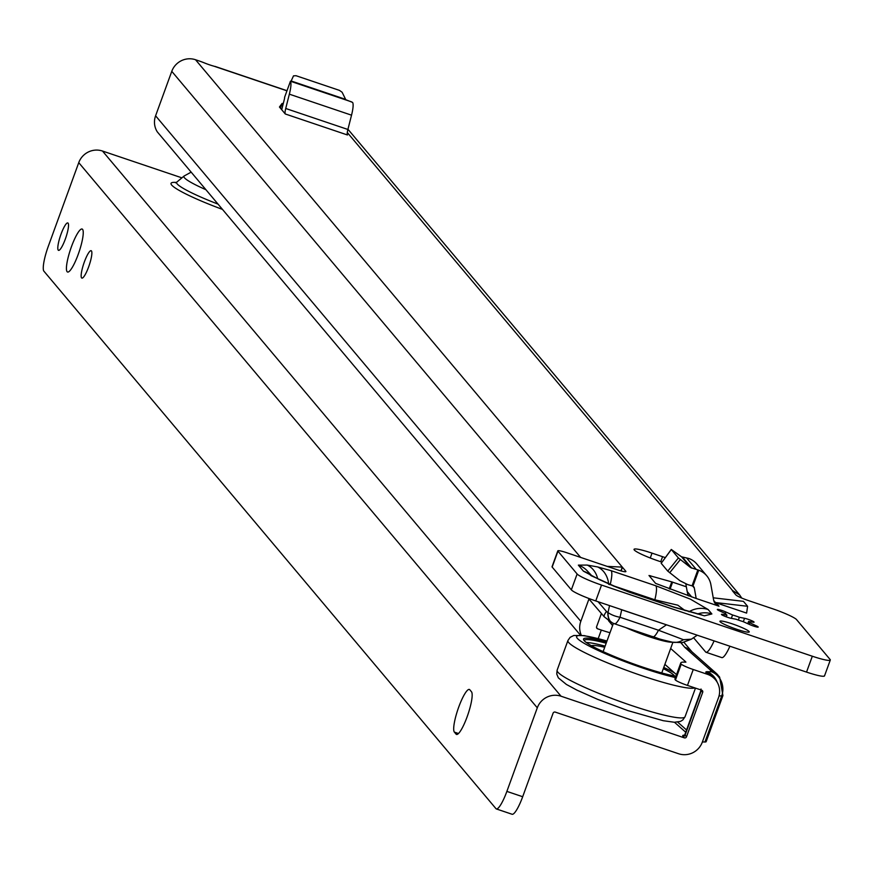 <?xml version="1.0" encoding="UTF-8"?>
<svg xmlns="http://www.w3.org/2000/svg" width="874" height="874" viewBox="0 0 874 874"><rect width="100%" height="100%" fill="white"/><g stroke="black" fill="none" stroke-linecap="round" stroke-linejoin="round"><path stroke-width="1.31" d="M668.621 625.533L621.698 609.79L620.037 617.252L658.472 630.23L683.424 639.692L691.356 639.189L697.234 635.201M666.414 624.79A5.67 1.114 108.7 0 0 666.37 624.877L658.472 630.23A19.851 3.9 108.7 0 1 652.965 636.775A19.851 3.9 108.7 0 1 652.572 636.49M697.452 613.996A22.691 22.09 -40.1 0 1 711.873 613.952L708.137 609.528L690.373 599.138L655.817 585.777A22.691 4.457 108.7 0 1 654.845 599.793L677.82 605.19L685.183 610.664M739.371 617.284L744.561 618.289A5.67 0.655 -160 0 1 747.904 619.229A5.67 0.655 -160 0 1 754.065 622.157A5.67 0.655 -160 0 1 753.191 622.201L748.581 621.469A12.76 1.486 -160 0 1 749.75 622.638A12.76 1.486 -160 0 1 749.663 622.747L756.185 625.773A5.67 0.655 -160 0 1 758.195 627.073A5.67 0.655 -160 0 1 755.289 626.625A5.67 0.655 -160 0 1 749.925 624.659L742.966 621.556A12.76 1.486 -160 0 1 736.159 619.262L730.959 618.257A5.67 0.655 -160 0 1 724.917 616.312A5.67 0.655 -160 0 1 721.454 614.378A5.67 0.655 -160 0 1 722.339 614.346L726.939 615.077A12.76 1.486 -160 0 1 725.77 613.909A12.76 1.486 -160 0 1 725.868 613.799L719.335 610.773A5.67 0.655 -160 0 1 717.325 609.473A5.67 0.655 -160 0 1 721.826 610.423A5.67 0.655 -160 0 1 725.606 611.887L732.565 614.99A12.76 1.486 -160 0 1 735.886 616.039A12.76 1.486 -160 0 1 739.371 617.284L738.355 620.059M736.869 629.324A15.601 1.814 -160 0 1 719.925 621.272A15.601 1.814 -160 0 1 732.292 623.872A15.601 1.814 -160 0 1 749.236 631.935A15.601 1.814 -160 0 1 736.869 629.324M280.401 108.168L282.116 103.438L279.451 107.01L281.712 109.72L284.411 99.057A2.841 0.557 -71.3 0 0 284.596 97.298L290.387 81.402A19.851 3.9 108.7 0 1 289.349 94.174L285.722 108.485A8.511 1.672 -71.3 0 0 285.295 113.981L281.712 109.72M282.116 103.438L283.263 103.591M215.572 66.719L214.097 66.227A11.34 1.322 -160 0 1 204.363 62.895A11.34 1.322 20 0 0 199.053 60.929L195.525 59.738A18.715 18.223 139.9 0 0 171.774 71.34L155.594 115.805A18.715 18.223 139.9 0 0 157.276 131.843L580.402 635.147M607.201 566.385L622.288 567.106A11.34 1.322 -160 0 1 622.441 567.27L625.784 571.235A11.34 1.322 -160 0 1 625.904 571.563A11.34 1.322 -160 0 1 616.913 569.662L566.822 552.75A11.34 1.322 20 0 0 557.82 550.849A11.34 1.322 20 0 0 557.951 551.177L577.124 573.978A22.691 2.633 20 0 0 601.531 585.056L595.751 600.941L806.538 672.095A22.691 2.633 20 0 0 824.521 675.897A22.691 2.633 20 0 0 824.488 675.569M732.434 590.791L732.532 590.529A11.34 1.322 -160 0 0 732.423 590.638A11.34 1.322 -160 0 0 732.543 590.955L735.875 594.921A11.34 1.322 -160 0 0 748.089 600.46L772.288 608.643A22.691 2.633 20 0 1 796.334 619.349L830.267 659.684A22.691 2.633 20 0 1 830.3 660.012A22.691 2.633 20 0 1 812.317 656.221L601.531 585.056M661.946 562.157L658.701 561.064A22.691 2.633 -160 0 1 634.043 549.331A22.691 2.633 -160 0 1 652.026 553.133L662.568 556.683A22.691 2.633 -160 0 1 665.278 557.623M713.73 600.493L715.456 602.536L747.598 606.294L746.615 613.1L716.167 602.82L719.007 606.195L696.185 598.482L694.317 588.016A2.841 2.764 139.9 0 0 692.94 586.115L687.718 584.608L679.983 580.74L667.758 571.104L678.399 557.962L690.624 567.597L698.73 570.198A19.851 19.326 -40.1 0 1 710.89 584.673L713.61 599.925A8.511 8.281 139.9 0 0 719.007 606.195M669.244 588.836L671.767 581.887L649 575.496L655.598 583.395L696.185 598.482M671.767 581.887L686.341 586.793L685.85 584.018M628.166 591.774A22.691 4.457 108.7 0 1 628.712 591.796L615.362 586.596A22.691 12.465 114.4 0 0 613.69 586.083L629.16 592.113L673.843 607.201L704.4 615.82L711.873 613.952M655.817 585.777L611.134 570.689L597.565 566.92A22.691 18.769 100.1 0 1 608.588 583.526M552.346 566.571A11.34 1.322 20 0 0 552.04 566.734A11.34 1.322 20 0 0 552.16 567.062L571.345 589.852A22.691 2.633 20 0 0 595.751 600.941M715.456 602.536A8.511 8.281 139.9 0 0 716.167 602.82M609.997 632.721A22.691 2.633 -160 0 1 601.312 630.056L597.619 628.81A1.704 1.661 -40.1 0 1 596.614 626.691L601.421 613.504M612.608 625.544L608.544 620.704M581.319 635.234A18.715 18.223 -40.1 0 1 580.806 621.348L588.945 599.007M729.899 646.225A22.691 4.457 108.7 0 1 721.771 657.598A22.691 4.457 108.7 0 1 721.64 657.543L706.094 652.299M693.541 637.703L705.831 652.201A22.691 4.457 108.7 0 0 705.963 652.255A22.691 4.457 108.7 0 0 714.091 640.893M195.525 59.738L622.288 567.106L620.901 570.897M749.663 622.747L749.094 624.287M748.581 621.469L747.773 623.697M732.565 614.99L731.341 618.333M726.939 615.077L726.294 616.847M347.295 132.52L732.532 590.529L739.71 595.008L741.72 598.056M678.399 557.962L671.319 549.538L661.192 563.304L671.276 549.462L681.556 556.814L688.898 558.497A19.851 19.326 -40.1 0 1 696.906 564.101L706.749 575.791M661.192 563.304L667.758 571.104M688.362 595.839A25.521 24.854 -40.1 0 1 687.193 591.567L686.341 586.793M713.228 597.805L743.424 601.345L747.598 606.294M345.394 99.297L291.162 80.976L293.522 75.841L296.024 75.71L339.451 90.372L342.105 92.24L345.787 99.702L352.561 102.4A19.851 3.9 108.7 0 1 351.534 115.171L347.896 129.472A8.511 1.672 -71.3 0 0 347.47 134.978L285.295 113.981M291.162 80.976L290.365 81.315M608.665 584.291L610.172 584.706M597.565 566.92L587.208 565.074L578.359 565.128A22.691 22.09 -40.1 0 1 587.841 571.498L591.698 575.627M688.996 611.789A22.691 22.09 -40.1 0 1 708.137 609.528M611.134 570.689A22.691 4.457 108.7 0 1 610.271 584.291M672.838 606.862A22.691 4.457 108.7 0 1 673.384 606.884A22.691 4.457 108.7 0 1 673.843 607.201M587.208 565.074A22.691 18.769 100.1 0 1 597.652 578.544M701.833 614.914L673.384 606.884L628.712 591.796A22.691 4.457 108.7 0 1 629.16 592.113M578.359 565.128L583.45 571.181A22.691 22.09 -40.1 0 1 591.13 575.693M615.362 586.596L601.104 580.128A22.691 12.465 114.4 0 0 599.444 579.615L613.69 586.083M611.461 622.386L604.316 616.869L588.289 598.242L604.305 616.869A19.851 3.955 -40.7 0 1 604.305 616.869L604.305 616.869A19.851 3.955 -40.7 0 1 606.48 611.494L607.823 612.477A19.851 10.903 114.4 0 0 612.499 622.987L612.499 622.987A19.851 10.903 114.4 0 0 612.587 623.02M621.742 609.713A5.67 1.114 108.7 0 0 621.698 609.79L619.917 609.091M683.424 639.692A19.851 16.431 -79.9 0 1 672.51 642.204L672.51 642.204C652.769 637.55 661.148 639.08 652.965 636.775L614.531 623.796A19.851 3.9 108.7 0 1 614.138 623.512A19.851 10.903 -65.6 0 1 612.674 623.064A19.851 19.851 0 0 0 614.531 623.796A19.851 3.9 108.7 0 0 620.037 617.252A19.851 12.214 -167.4 0 1 607.998 612.565L609.549 605.595M672.215 642.161A31.202 3.627 -160 0 1 648.41 636.458A31.202 3.627 -160 0 1 625.871 627.619M591.436 645.733A44.53 5.178 -160 0 1 604.688 647.306M663.322 668.654A44.53 5.178 -160 0 1 674.477 675.963M675.952 676.214A53.882 6.26 -160 0 1 642.106 666.895A53.882 6.26 -160 0 1 583.646 639.866A53.882 6.26 -160 0 1 606.622 642.008M606.174 643.22A52.757 6.129 20 0 0 584.225 640.489A52.757 6.129 20 0 0 584.193 640.653M586.323 642.51A52.757 6.129 -160 0 1 605.114 646.137M663.748 667.474A52.757 6.129 -160 0 1 674.52 672.904M665.42 664.841A52.757 6.129 20 0 0 664.808 664.557M65.288 239.17A14.465 2.841 108.7 0 1 58.536 250.346A14.465 2.841 108.7 0 1 61.038 234.112A14.465 2.841 108.7 0 1 67.79 222.936A14.465 2.841 108.7 0 1 65.288 239.17M88.635 266.92A14.465 2.841 108.7 0 1 81.883 278.107A14.465 2.841 108.7 0 1 84.385 261.872A14.465 2.841 108.7 0 1 91.136 250.696A14.465 2.841 108.7 0 1 88.635 266.92M78.168 254.487A22.691 4.457 108.7 0 1 67.582 272.022A22.691 4.457 108.7 0 1 71.504 246.555A22.691 4.457 108.7 0 1 82.09 229.021A22.691 4.457 108.7 0 1 78.168 254.487M458.763 706.99A22.691 4.457 108.7 0 1 469.349 689.455A22.691 4.457 108.7 0 1 469.808 689.772L471.468 691.76A22.691 4.457 108.7 0 1 467.546 715.631A22.691 4.457 108.7 0 1 456.501 734.433A22.691 4.457 108.7 0 1 456.053 734.105L454.393 732.128A22.691 4.457 108.7 0 1 458.763 706.99M687.467 685.402L693.246 669.517A11.34 1.322 -160 0 1 681.228 664.164L675.449 680.048A11.34 1.322 -160 0 0 687.467 685.402L701.691 690.209A1.704 1.661 -40.1 0 1 702.696 692.328L686.505 736.793A1.704 1.661 -40.1 0 1 684.353 737.853L561.042 696.217A18.715 18.223 139.9 0 0 537.292 707.82L506.876 791.396A22.691 4.457 -71.3 0 1 496.279 808.92A22.691 4.457 -71.3 0 1 496.148 808.865L43.7 270.929A22.691 4.457 -71.3 0 1 48.332 246.206L78.747 162.64A18.715 18.223 -40.1 0 1 102.498 151.038L181.912 177.848M693.246 669.517L707.47 674.324A18.715 18.223 -40.1 0 1 718.504 697.66L702.314 742.135A18.715 18.223 -40.1 0 1 678.563 753.738L555.263 712.102A1.704 1.661 139.9 0 0 553.1 713.162L522.685 796.727A22.691 4.457 -71.3 0 1 512.088 814.262A22.691 4.457 -71.3 0 1 511.956 814.207L496.421 808.963M681.152 664.098A48.212 5.605 -160 0 1 680.791 662.918A48.212 5.605 -160 0 1 683.763 662.11L685.904 662.142L685.402 661.542L670.664 648.486M680.791 662.918L675.001 678.803A48.212 5.605 20 0 0 675.362 679.983M664.885 664.36L676.509 674.673M716.899 673.963A18.715 17.83 131.5 0 0 716.046 673.155L719.641 677.121L722.918 695.606L706.159 741.655A19.851 2.305 -160 0 1 704.936 741.993L702.379 741.96M685.402 661.542L685.194 662.131M725.606 611.887L725.049 613.417M214.097 66.227L286.901 90.798M583.45 571.181L599.444 579.615M597.619 628.81L596.538 627.521M598.209 638.588L601.312 630.056M580.806 621.348L155.594 115.805M580.62 557.415L171.774 71.34M622.441 567.27L621.108 570.951M812.317 656.221L806.538 672.095M577.124 573.978L571.345 589.852M557.951 551.177L552.16 567.062M652.026 553.133L650.267 557.983M662.568 556.683L660.733 561.742M756.185 625.773L755.824 626.767M744.561 618.289L743.315 621.72M722.339 614.346L722.099 614.979M698.73 570.198L692.94 586.115M686.603 557.929L696.228 569.378M682.539 557.23L691.727 568.155M681.556 556.814L690.624 567.597M687.193 591.567L691.749 596.986M692.569 585.941L694.317 588.016M672.598 582.15L670.052 589.142M680.333 559.589L669.692 572.732M692.077 585.788L697.867 569.881M650.42 575.715L650.027 576.774M347.896 129.472L285.722 108.485M351.534 115.171L289.349 94.174M351.709 101.919L290.452 81.238M345.787 99.702L291.031 81.216M591.021 575.278L587.841 571.498L591.185 575.365M614.171 586.061L654.845 599.793L654.265 600.427M607.823 612.477L607.998 612.565A19.851 10.903 -65.6 0 0 612.674 623.064L604.305 616.869M598.067 601.716L606.48 611.494M675.46 677.558A61.256 7.123 -160 0 1 643.188 668.184A61.256 7.123 -160 0 1 579.571 640.314A61.256 7.123 -160 0 1 606.971 641.046M694.885 687.904A68.063 7.91 -160 0 1 641.877 675.722A68.063 7.91 -160 0 1 567.914 640.555L557.12 670.194A68.063 7.91 -160 0 0 631.094 705.373A68.063 7.91 -160 0 0 685.052 716.756L682.834 719.957L680.464 721.411L674.389 722.263L663.268 720.711L627.914 710.628L597.587 699.331L576.916 690.132L566.352 684.418L558.355 677.853L556.749 674.04L557.12 670.194M217.779 204.013A54.341 6.315 -160 0 1 176.887 182.032L175.51 182.775L176.581 182.732M176.603 182.458A59.246 6.883 20 0 0 222.236 209.312M685.74 732.226L674.499 722.274M561.042 696.217L102.498 151.038M684.408 735.209L684.047 735.209A21.555 2.502 -160 0 0 682.944 736.181L684.353 737.853M717.98 675.132A18.715 18.223 139.9 0 0 710.005 669.713A18.715 17.83 131.5 0 1 716.046 673.155L691.115 651.064A18.715 17.83 131.5 0 0 685.063 647.612L709.994 669.692L711.622 671.745L707.164 671.68A21.555 2.502 20 0 0 706.072 672.652L707.47 674.324M685.063 647.612A21.555 2.502 -160 0 1 684.703 647.252A18.715 18.223 -40.1 0 1 691.487 651.403M680.933 642.761L684.703 647.252M715.435 679.743L714.036 678.071A18.715 18.223 139.9 0 0 706.072 672.652M682.944 736.181A1.704 1.661 139.9 0 0 685.107 735.132L701.287 690.657L702.696 692.328M684.593 735.318L701.079 690.089A19.851 2.305 -160 0 0 701.287 690.657A1.704 1.661 139.9 0 0 701.396 690.099M684.888 734.564A19.851 2.305 20 0 0 685.107 735.132L686.505 736.793M506.876 791.396L522.685 796.727M454.393 732.128L458.5 733.515M456.053 734.105L457.058 734.444M537.292 707.82L78.747 162.64M675.449 680.048L681.228 664.164M677.689 722.121L686.56 729.987M704.936 741.993L721.695 695.933L719.051 695.89M722.918 695.606A19.851 2.305 -160 0 1 721.695 695.933A18.715 17.622 -89.1 0 0 711.622 671.745M717.204 682.266A18.715 17.622 -89.1 0 0 707.164 671.68M719.641 677.121A18.715 18.223 139.9 0 0 711.676 671.691M205.641 189.582A49.589 5.768 -160 0 1 184.119 176.013L176.887 182.032M721.771 657.598L705.963 652.255M557.82 550.849L552.04 566.734M830.3 660.012L824.521 675.897M347.95 129.254L739.71 595.008M215.037 66.402L286.945 90.678M601.104 580.128L591.097 575.682M672.51 642.204L682.397 642.609L691.29 639.222M672.914 642.281L661.76 672.947M613.395 623.37L603.126 651.611M695.475 688.111L685.052 716.756M606.993 640.992L584.269 635.616L573.803 635.474L570.11 637.354L567.914 640.555M691.924 651.786L683.96 642.324M496.279 808.92L512.088 814.262M701.079 690.089L701.003 689.018M191.024 172.211L184.119 176.013"/></g></svg>
